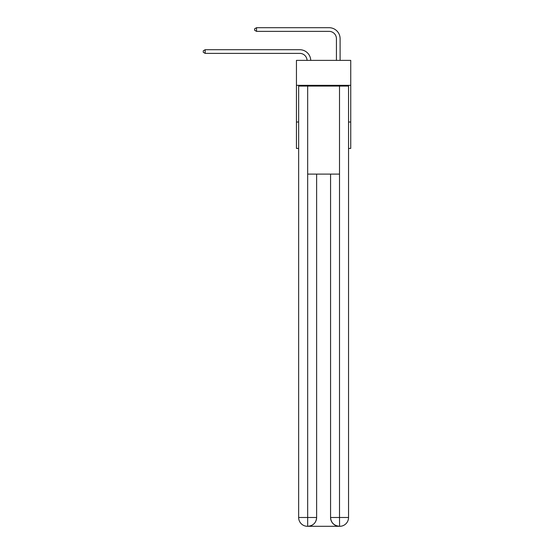 <?xml version="1.0" encoding="UTF-8"?>
<svg xmlns="http://www.w3.org/2000/svg" width="554" height="554" viewBox="0 0 554 554"><rect width="100%" height="100%" fill="white"/><g stroke="black" fill="none" stroke-linecap="round" stroke-linejoin="round"><path stroke-width="0.83" d="M350.737 85.33L350.737 60.379L296.445 60.379L296.445 85.33L350.737 85.33L350.737 148.43L348.542 148.43M298.648 122.012L296.445 122.012L296.445 85.33M350.737 122.012L348.542 122.012M296.445 122.012L296.445 148.43L298.648 148.43M299.749 53.378A7.34 7.34 0 0 1 307.075 60.379A7.34 7.34 0 0 0 299.749 53.378A7.34 7.34 0 0 1 307.075 60.379A7.34 7.34 0 0 0 299.749 53.378A7.34 7.34 0 0 1 307.075 60.379A7.34 7.34 0 0 0 299.749 53.378A7.34 7.34 0 0 1 307.075 60.379A7.34 7.34 0 0 0 299.749 53.378A7.34 7.34 0 0 1 307.075 60.379A7.34 7.34 0 0 0 299.749 53.378A7.34 7.34 0 0 1 307.075 60.379A7.34 7.34 0 0 0 299.749 53.378A7.34 7.34 0 0 1 307.075 60.379A7.34 7.34 0 0 0 299.749 53.378A7.34 7.34 0 0 1 307.075 60.379A7.34 7.34 0 0 0 299.749 53.378A7.34 7.34 0 0 1 307.075 60.379A7.34 7.34 0 0 0 299.749 53.378A7.34 7.34 0 0 1 307.075 60.379A7.34 7.34 0 0 0 299.749 53.378A7.34 7.34 0 0 1 307.075 60.379A7.34 7.34 0 0 0 299.749 53.378A7.34 7.34 0 0 1 307.075 60.379A7.34 7.34 0 0 0 299.749 53.378A7.34 7.34 0 0 1 307.075 60.379A7.34 7.34 0 0 0 299.749 53.378L205.167 53.378L203.263 52.277L203.263 50.816L205.167 49.715L299.749 49.715A11.004 11.004 0 0 1 310.746 60.379M336.43 60.379L336.43 38.704A7.34 7.34 0 0 0 329.097 31.37L256.53 31.37L254.618 30.269L254.618 28.801L256.53 27.7L329.097 27.7A11.004 11.004 1.2 0 1 340.101 38.704L340.101 60.379M307.449 526.3A8.802 8.802 0 0 1 298.648 517.498L316.625 517.498L316.625 174.108L316.625 517.498A8.802 8.802 0 0 1 307.816 526.3L307.449 526.3A8.802 8.802 0 0 1 298.648 517.498L298.648 86.064L307.671 86.064L307.671 174.108L339.512 174.108L339.512 86.064L307.671 86.064M339.512 86.064L348.542 86.064L348.542 517.498A8.802 8.802 0 0 1 339.734 526.3L339.367 526.3A8.802 8.802 0 0 1 330.565 517.498L330.565 174.108L330.565 517.498C331.008 522.685 333.944 525.621 339.367 526.3L307.816 526.3C313.259 525.732 316.196 522.796 316.625 517.498M330.565 517.498L339.512 517.498L339.581 526.3M307.671 174.108L307.671 526.3M205.167 53.378L205.167 49.715L299.749 49.715M336.43 38.704A7.34 7.34 -178.8 0 0 329.097 31.37A7.34 7.34 -178.8 0 1 336.43 38.704A7.34 7.34 -178.8 0 0 329.097 31.37A7.34 7.34 -178.8 0 1 336.43 38.704A7.34 7.34 -178.8 0 0 329.097 31.37A7.34 7.34 -178.8 0 1 336.43 38.704A7.34 7.34 -178.8 0 0 329.097 31.37A7.34 7.34 -178.8 0 1 336.43 38.704A7.34 7.34 -178.8 0 0 329.097 31.37A7.34 7.34 -178.8 0 1 336.43 38.704A7.34 7.34 -178.8 0 0 329.097 31.37A7.34 7.34 -178.8 0 1 336.43 38.704A7.34 7.34 -178.8 0 0 329.097 31.37A7.34 7.34 -178.8 0 1 336.43 38.704A7.34 7.34 -178.8 0 0 329.097 31.37A7.34 7.34 -178.8 0 1 336.43 38.704A7.34 7.34 -178.8 0 0 329.097 31.37A7.34 7.34 -178.8 0 1 336.43 38.704A7.34 7.34 -178.8 0 0 329.097 31.37A7.34 7.34 -178.8 0 1 336.43 38.704A7.34 7.34 -178.8 0 0 329.097 31.37A7.34 7.34 -178.8 0 1 336.43 38.704A7.34 7.34 -178.8 0 0 329.097 31.37A7.34 7.34 -178.8 0 1 336.43 38.704A7.34 7.34 -178.8 0 0 329.097 31.37M256.53 27.7L256.53 31.37M339.512 174.108L339.512 517.498L348.542 517.498"/></g></svg>
